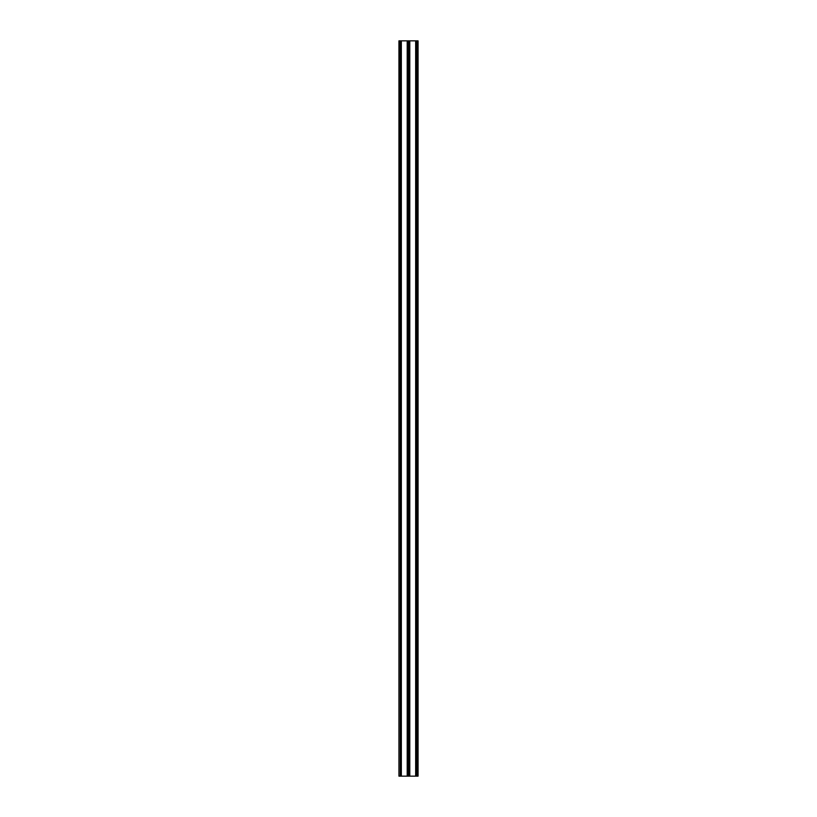 <?xml version="1.0" encoding="UTF-8"?>
<svg xmlns="http://www.w3.org/2000/svg" width="817" height="817" viewBox="0 0 817 817"><rect width="100%" height="100%" fill="white"/><g stroke="black" fill="none" stroke-linecap="round" stroke-linejoin="round"><path stroke-width="1.23" d="M416.558 40.85L415.669 40.85L416.221 40.85L416.221 776.15L415.669 776.15L416.558 776.15L416.558 40.85L418.059 40.85L418.059 776.15L416.558 776.15M408.102 776.15L409.787 776.15L409.235 776.15L409.235 40.85L407.213 40.85L407.765 40.85L407.765 776.15L407.213 776.15L408.102 776.15L408.102 40.85M399.084 776.15L401.331 776.15L400.779 776.15L400.779 40.85L398.941 40.85L398.941 776.15L399.084 40.85M400.779 40.85L401.331 40.85L400.779 40.85M409.235 40.85L409.787 40.85L409.235 40.85M407.213 776.15L401.331 776.15L401.331 40.85L407.213 40.85L407.213 776.15M415.669 776.15L409.787 776.15L409.787 40.85L415.669 40.85L415.669 776.15M408.898 776.15L408.898 40.85M408.755 776.15L408.755 40.85M408.245 776.15L408.245 40.85M400.442 776.15L400.442 40.85M400.299 776.15L400.299 40.85M417.916 776.15L417.916 40.85M416.701 776.15L416.701 40.85"/></g></svg>
